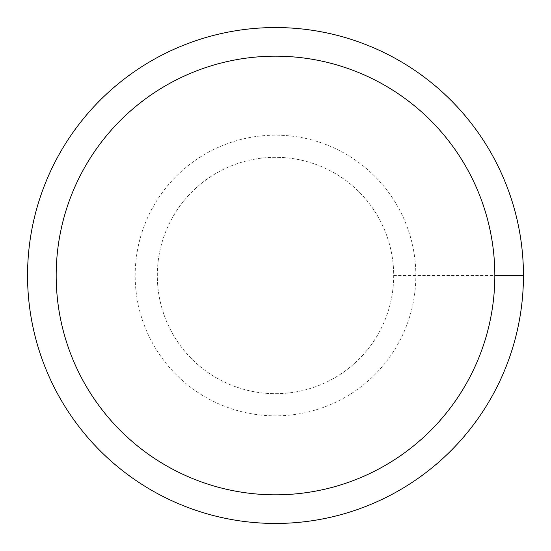 <?xml version="1.0" encoding="UTF-8"?>
<svg xmlns="http://www.w3.org/2000/svg" width="551" height="551" viewBox="0 0 551 551"><rect width="100%" height="100%" fill="white"/><g stroke="black" fill="none" stroke-linecap="round" stroke-linejoin="round"><path stroke-width="0.41" stroke-dasharray="2.75 2.07" d="M157.31 275.5A118.189 118.189 0 0 1 334.595 173.145A118.189 118.189 0 0 1 334.595 377.855A118.189 118.189 0 0 1 157.31 275.5A118.189 118.189 0 0 1 334.595 173.145A118.189 118.189 0 0 1 334.595 377.855A118.189 118.189 0 0 1 157.31 275.5A118.189 118.189 0 0 1 334.595 173.145A118.189 118.189 0 0 1 334.595 377.855A118.189 118.189 0 0 1 157.31 275.5A118.189 118.189 0 0 1 275.5 157.31A118.189 118.189 0 0 1 393.69 275.5A118.189 118.189 0 0 1 275.5 393.69A118.189 118.189 0 0 1 157.31 275.5M27.55 275.5A247.95 247.95 0 0 1 399.475 60.768A247.95 247.95 0 0 1 399.475 490.232A247.95 247.95 0 0 1 27.55 275.5M393.69 275.5L523.45 275.5M135.167 275.5A140.333 140.333 0 0 1 345.67 153.963A140.333 140.333 0 0 1 345.67 397.037A140.333 140.333 0 0 1 135.167 275.5"/><path stroke-width="0.83" d="M56.181 275.5A219.319 219.319 0 0 1 385.163 85.563A219.319 219.319 0 0 1 385.163 465.437A219.319 219.319 0 0 1 56.181 275.5M27.55 275.5A247.95 247.95 0 0 1 399.475 60.768A247.95 247.95 0 0 1 399.475 490.232A247.95 247.95 0 0 1 27.55 275.5M523.45 275.5L494.819 275.5"/></g></svg>
